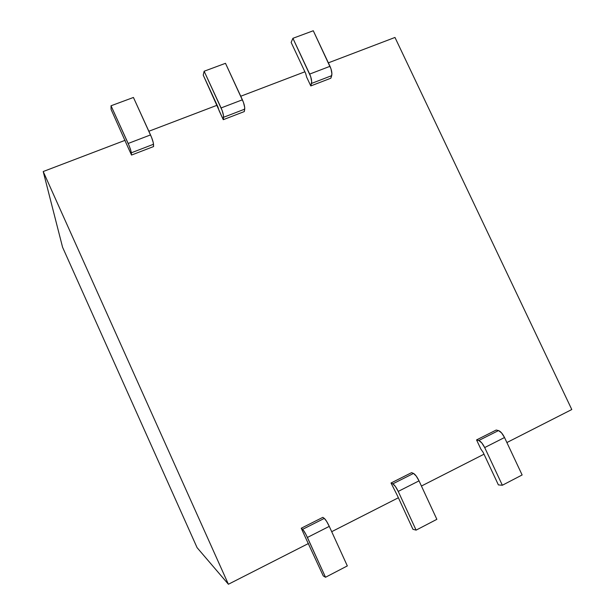 <?xml version="1.0" encoding="UTF-8"?>
<svg xmlns="http://www.w3.org/2000/svg" width="615" height="615" viewBox="0 0 615 615"><rect width="100%" height="100%" fill="white"/><g stroke="black" fill="none" stroke-linecap="round" stroke-linejoin="round"><path stroke-width="0.92" d="M127.297 145.763L111.069 109.378L111.031 105.772L129.319 146.155L130.995 151.144L131.525 155.057L127.297 145.763L131.525 155.057L153.596 146.547L153.25 142.588L151.659 137.599L133.432 97.462L111.031 105.772L133.432 97.462L150.529 134.916L128.174 143.464L150.529 134.916C152.297 138.929 153.289 142.05 153.504 144.264L131.318 152.804L131.525 155.057L153.596 146.547L153.504 144.264L131.318 152.804C131.003 150.613 129.957 147.5 128.174 143.464L111.031 105.772L111.069 109.378L127.297 145.763M394.976 37.453L328.364 62.838L394.976 37.453L571.789 409.529L506.891 442.546L571.789 409.529L394.976 37.453M304.894 71.786L240.749 96.24L304.894 71.786M217.141 105.234L148.861 131.256L217.141 105.234M125.129 140.305L43.211 171.531L62.576 247.253L197.084 547.658L228.396 584.25L308.507 543.483L228.396 584.25L43.211 171.531L125.129 140.305M331.7 531.683L398.382 497.758L331.7 531.683M421.429 486.035L484.005 454.193L421.429 486.035M322.852 517.346L301.25 528.231L305.686 537.987L301.25 528.231L303.518 530.422L306.101 534.75L325.519 577.262L323.259 575.909L305.686 537.987L323.259 575.909L325.519 577.262L347.329 565.915L329.271 526.371L326.565 521.274L324.305 518.399L322.852 517.346L301.25 528.231L302.588 529.346L324.305 518.399L322.852 517.346M411.604 472.643L391.025 483.006L397.459 495.759L391.025 483.006L392.824 483.851C394.469 484.866 396.268 487.388 398.228 491.408L416.109 530.13L412.949 529.307L397.459 495.759L412.949 529.307L416.109 530.13L436.865 519.329L416.109 530.13L398.228 491.408L419.03 480.861L398.228 491.408L395.407 486.488L392.824 483.851L413.503 473.427L392.824 483.851L391.025 483.006L411.604 472.643L413.503 473.427L411.604 472.643M496.19 430.039L476.563 439.917L480.899 449.165L483.09 452.248L480.899 449.165L476.563 439.917L478.777 440.517C480.761 441.316 482.729 443.669 484.697 447.566L502.355 485.25L498.388 484.904L483.09 452.248L498.388 484.904L502.355 485.25L522.127 474.965L502.355 485.25L484.697 447.566L504.523 437.519L484.697 447.566L481.745 442.862L478.777 440.517L498.488 430.577L478.777 440.517L476.563 439.917L496.19 430.039L498.488 430.577L496.19 430.039M306.654 77.113L310.79 85.939L330.878 78.197L331.916 73.892L331.016 68.895L313.281 30.75L292.909 38.307L310.706 76.675L311.674 81.672L310.79 85.939L306.654 77.113L305.655 73.416L291.141 42.42L292.909 38.307L313.281 30.75L330.001 66.312L309.676 74.077L330.001 66.312C331.662 70.148 332.223 73.27 331.685 75.668L311.505 83.432L310.79 85.939L330.878 78.197L331.685 75.668L311.505 83.432C311.959 81.057 311.351 77.936 309.676 74.077L292.909 38.307L291.141 42.42L305.655 73.416L306.654 77.113M219.094 110.631L223.276 119.687L244.316 111.569L244.701 107.425L243.471 102.428L225.49 63.314L204.142 71.232L222.176 110.585L223.491 115.582L223.276 119.687L203.227 75.107L204.142 71.232L225.49 63.314L242.402 99.799L221.093 107.94L242.402 99.799C244.117 103.72 244.885 106.841 244.701 109.155L223.553 117.296L223.276 119.687L244.316 111.569L244.701 109.155L223.553 117.296C223.637 115.005 222.822 111.884 221.093 107.94L204.142 71.232L203.227 75.107L217.91 106.91L219.094 110.631M43.211 171.531L62.576 247.253L197.084 547.658L228.396 584.25L43.211 171.531M522.127 474.965L504.523 437.519C502.555 433.644 500.549 431.33 498.488 430.577L501.54 432.86L504.523 437.519L522.127 474.965M436.865 519.329L419.03 480.861C417.07 476.863 415.233 474.388 413.503 473.427L416.178 475.995L419.03 480.861L436.865 519.329M347.329 565.915L325.519 577.262L307.415 537.456L329.271 526.371L307.415 537.456C305.463 533.297 303.856 530.599 302.588 529.346L324.305 518.399C325.666 519.59 327.326 522.25 329.271 526.371L347.329 565.915"/></g></svg>
